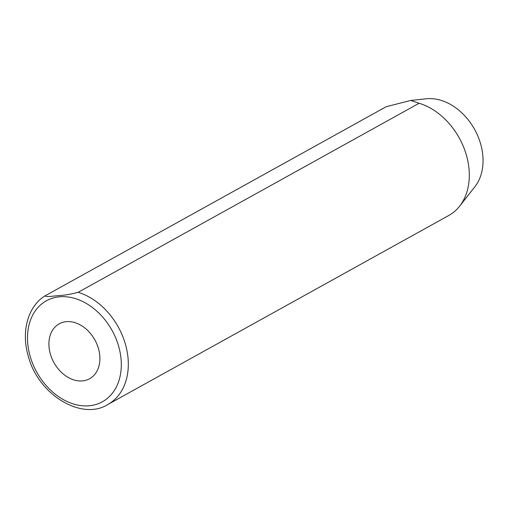 <?xml version="1.0" encoding="UTF-8"?>
<svg xmlns="http://www.w3.org/2000/svg" width="508" height="508" viewBox="0 0 508 508"><rect width="100%" height="100%" fill="white"/><g stroke="black" fill="none" stroke-linecap="round" stroke-linejoin="round"><path stroke-width="0.76" d="M45.244 295.745L386.232 106.699L410.743 100.451L426.193 98.787A52.673 39.268 -119 0 1 480.72 144.221A52.673 39.268 -119 0 1 474.923 186.684L459.613 206.178A62.763 46.787 -119 0 1 448.748 215.5L107.759 404.552A62.763 46.787 61 0 0 125.533 344.634A62.763 46.787 61 0 0 78.137 292.316C70.968 294.234 64.522 295.332 58.795 295.605C53.886 295.929 44.996 297.447 45.244 295.745L45.148 295.802C28.289 305.924 20.904 330.943 28.143 355.644C37.884 394.684 81.674 421.037 107.759 404.552M50.298 353.797A31.382 23.393 -119 0 0 89.618 378.727A31.382 23.393 -119 0 0 98.508 348.767A31.382 23.393 -119 0 0 59.188 323.837A31.382 23.393 -119 0 0 50.298 353.797M410.743 100.451L419.125 103.264L78.137 292.316M459.613 206.178A62.763 46.787 -119 0 0 466.522 155.581A62.763 46.787 -119 0 0 419.125 103.264M118.751 346.659A57.741 43.047 -119 0 0 59.099 296.837A57.741 43.047 -119 0 0 30.055 355.911A57.741 43.047 -119 0 0 89.706 405.727A57.741 43.047 -119 0 0 118.751 346.659"/></g></svg>
